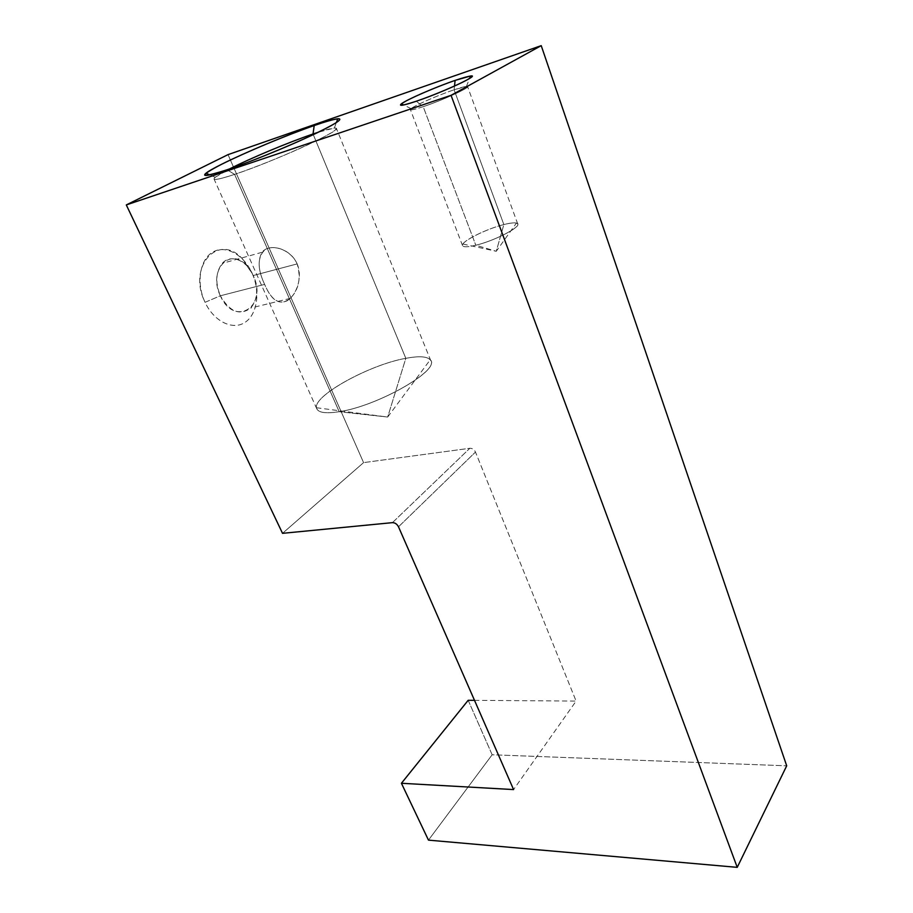 <?xml version="1.0" encoding="UTF-8"?>
<svg xmlns="http://www.w3.org/2000/svg" width="913" height="913" viewBox="0 0 913 913"><rect width="100%" height="100%" fill="white"/><g stroke="black" fill="none" stroke-linecap="round" stroke-linejoin="round"><path stroke-width="0.68" stroke-dasharray="4.57 3.42" d="M474.509 700.339L576.103 701.081L513.585 789.574L576.103 701.081L474.509 700.339M297.159 263.903L253.266 275.521C246.83 260.296 230.704 253.597 222.304 263.343C215.753 271.869 215.091 282.676 220.353 295.789L264.633 284.399C258.322 271.047 257.477 260.353 262.077 252.285C269.141 242.847 290.437 248.108 297.159 263.903C301.21 277.986 298.928 289.467 290.323 298.368C280.394 306.209 271.834 301.552 264.633 284.399L220.353 295.789C207.719 270.465 229.95 246.282 246.761 265.683L252.193 273.432L242.972 259.486C219.177 231.765 186.811 265.991 205.06 302.317L220.353 295.789C229.745 311.881 239.879 315.966 250.733 308.035C257.614 299.658 258.459 288.816 253.266 275.521L297.159 263.903C291.121 250.265 274.265 244.228 265.238 249.534C257.329 256.827 257.135 268.445 264.633 284.399C271.07 299.635 278.762 304.999 287.709 300.491C296.303 294.739 302.979 277.62 297.159 263.903M339.202 411.706L234.607 174.383C221.665 178.651 214.806 180.203 214.041 179.016C213.836 177.67 219.017 174.303 229.562 168.916L215.228 177.293C211.291 180.854 217.751 179.884 234.607 174.383L227.097 169.761L234.607 174.383L339.202 411.706C376.829 406.228 438.571 371.34 430.845 360.795C428.505 356.481 420.163 355.648 405.817 358.318C368.704 364.778 310.215 397.383 316.822 408.887C318.808 412.802 326.272 413.737 339.202 411.706C324.994 413.897 317.427 412.573 316.514 407.746C313.65 395.283 370.062 364.584 405.817 358.318L313.296 134.633L405.817 358.318L387.683 417.036L339.202 411.706L387.683 417.036L405.817 358.318C418.862 355.876 427.01 356.355 430.24 359.779C442.006 369.057 378.473 405.988 339.202 411.706M282.528 533.329L363.579 462.617L228.033 154.628L363.579 462.617L282.528 533.329M252.193 273.432C260.525 291.829 257.34 314.426 245.026 322.38C232.849 330.597 213.95 321.57 205.06 302.317C195.987 283.19 199.844 259.235 212.877 252.034C225.796 244.547 244.045 254.921 252.193 273.432L253.997 277.267C267.121 307.533 234.105 327.162 220.353 295.789L205.06 302.317C213.733 321.102 232.016 330.278 244.205 322.882C256.519 315.738 260.502 294.306 253.232 275.886L252.193 273.432M318.317 132.225C329.547 128.596 335.573 127.329 336.406 128.413C341.154 130.799 272.222 162.115 234.607 174.383C254.419 167.787 285.94 155.062 308.332 144.596C331.567 133.526 340.241 128.003 334.341 128.048L318.317 132.225M392.442 522.647L469.841 448.283L363.579 462.617L469.841 448.283C472.318 448.226 474.189 449.481 475.479 452.061L576.103 701.081L475.479 452.061C474.189 449.481 472.306 448.226 469.841 448.283L392.442 522.647M468.186 700.294L492.153 754.766L786.698 765.813L492.153 754.766L428.471 840.131L492.153 754.766L468.186 700.294M423.198 106.673C444.163 99.768 475 85.229 466.417 86.404L454.092 89.794L454.503 86.05L454.092 89.794C438.4 95.066 414.856 105.36 411.09 108.636C408.819 110.724 412.847 110.074 423.198 106.673L416.282 101.24L423.198 106.673L475.81 245.232C493.842 240.986 520.239 227.554 517.762 224.016C516.769 222.327 512.136 222.51 503.862 224.564L454.092 89.794C462.446 86.975 466.942 85.925 467.582 86.632C469.328 88.002 441.367 100.681 423.198 106.673C415.187 109.343 410.907 110.325 410.382 109.617C408.933 108.088 436.037 95.831 454.092 89.794L503.862 224.564C485.956 228.946 460.312 241.956 462.549 245.643C463.427 247.275 467.855 247.138 475.81 245.232L423.198 106.673M398.502 526.812L475.479 452.061L398.502 526.812M462.925 244.033L496.261 251.28L503.862 224.564C509.899 223.034 514.087 222.544 516.416 223.08C525.397 224.484 496.546 240.37 475.81 245.232L496.261 251.28L475.81 245.232C465.573 247.606 461.282 247.206 462.925 244.033C465.744 239.092 488.25 228.433 503.862 224.564L496.261 251.28L516.416 223.08M262.077 252.285L222.304 263.343M246.761 265.683L242.972 259.486M290.323 298.368L250.733 308.035M316.822 408.887L214.041 179.016M253.997 277.267L253.232 275.886M215.228 177.293L209.819 174.897M430.845 360.795L336.406 128.413M316.514 407.746L387.683 417.036L430.24 359.779M334.341 128.048L336.361 122.582M466.417 86.404L469.567 78.461M411.09 108.636L403.649 104.984M517.762 224.016L467.582 86.632M462.549 245.643L410.382 109.617"/><path stroke-width="1.37" d="M468.186 700.294L474.509 700.339L468.186 700.294L401.423 783.274L468.186 700.294M513.585 789.574L401.423 783.274L513.585 789.574L398.502 526.812C397.041 524.073 395.021 522.681 392.442 522.647L282.528 533.329L126.302 204.934L282.528 533.329L392.442 522.647C395.021 522.692 397.041 524.073 398.502 526.812L513.585 789.574M313.033 133.994L313.296 134.633L313.033 133.994C288.634 142.291 250.31 158.314 229.562 168.916C250.31 158.314 288.634 142.291 313.033 133.994L318.317 132.225L313.033 133.994L314.198 125.56L313.033 133.994M228.033 154.628L126.302 204.934L228.033 154.628L541.226 45.65L451.045 95.329L126.302 204.934L451.045 95.329L737.236 867.35L428.471 840.131L401.423 783.274L428.471 840.131L737.236 867.35L451.045 95.329L541.226 45.65L228.033 154.628M227.097 169.761C208.472 175.935 201.442 177.076 206.007 173.208C215.183 165.481 277.643 138.091 314.198 125.56C287.002 134.998 245.563 152.288 222.144 164.009C197.744 176.643 199.399 178.549 227.097 169.761C255.069 160.357 303.515 140.077 326.067 128.356C349.051 116.487 341.656 115.974 314.198 125.56C325.758 121.543 333.622 119.272 337.787 118.747C344.441 118.462 334.866 124.419 309.062 136.608C284.16 148.157 249.009 162.366 227.097 169.761M416.282 101.24C432.511 95.728 456.694 85.582 466.748 80.082C476.015 74.626 472.135 74.729 455.108 80.401C439.256 85.868 416.944 95.203 406.502 100.761C396.231 106.536 399.495 106.695 416.282 101.24C403.341 105.554 398.365 106.422 401.343 103.854C406.262 99.837 435.535 87.077 455.108 80.401L470.537 76.007C481.493 74.25 442.622 92.418 416.282 101.24M786.698 765.813L541.226 45.65L786.698 765.813L737.236 867.35L786.698 765.813M454.503 86.05L455.108 80.401L454.503 86.05M209.819 174.897L206.007 173.208M336.361 122.582L337.787 118.747M469.567 78.461L470.537 76.007M403.649 104.984L401.343 103.854"/></g></svg>
